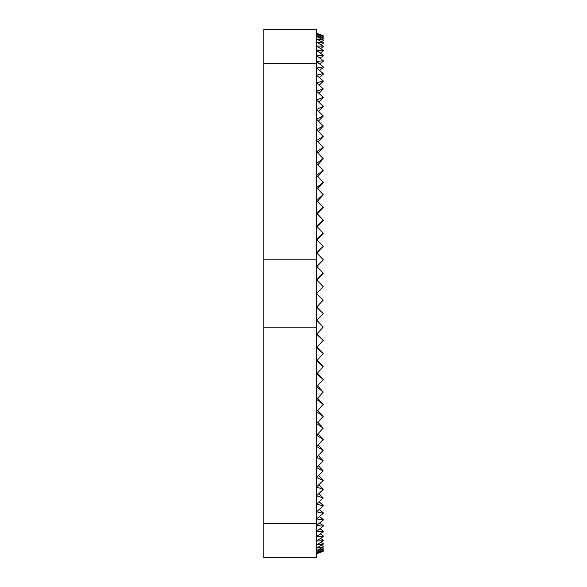 <?xml version="1.0" encoding="UTF-8"?>
<svg xmlns="http://www.w3.org/2000/svg" width="587" height="587" viewBox="0 0 587 587"><rect width="100%" height="100%" fill="white"/><g stroke="black" fill="none" stroke-linecap="round" stroke-linejoin="round"><path stroke-width="0.88" d="M323.217 35.712L316.613 33.217L323.217 35.712L316.613 33.576L323.217 36.409L316.613 34.648L323.217 37.81L316.613 36.423L323.217 39.916L316.613 38.911L323.217 42.712L316.613 42.088L323.217 46.204L316.613 45.962L323.217 50.365L316.613 50.504L323.217 55.2L316.613 55.721L323.217 60.681L316.613 61.591L323.217 66.801L316.613 68.092L323.217 73.551L316.613 75.209L323.217 80.896L316.613 82.928L323.217 88.82L316.613 91.227L323.217 97.317L316.613 100.076L323.217 106.342L316.613 109.453L323.217 115.881L316.613 119.337L323.217 125.912L316.613 129.698L323.217 136.397L316.613 140.513L323.217 147.315L316.613 151.74L323.217 158.637L316.613 163.362L323.217 170.325L316.613 175.337L323.217 182.352L316.613 187.635L323.217 194.679L316.613 200.226L323.217 207.284L316.613 213.066L323.217 220.118L316.613 226.134L323.217 233.156L316.613 239.386L323.217 246.364L316.613 252.784L323.217 259.696L316.613 266.293L323.217 273.124L316.613 279.882L323.217 286.603L316.613 293.5L323.217 300.104L316.613 307.118L323.217 313.59L316.613 320.707L323.217 327.018L316.613 334.216L323.217 340.35L316.613 347.614L323.217 353.557L316.613 360.866L323.217 366.604L316.613 373.934L323.217 379.444L316.613 386.774L323.217 392.05L316.613 399.365L323.217 404.384L316.613 411.663L323.217 416.418L316.613 423.638L323.217 428.114L316.613 435.261L323.217 439.443L316.613 446.487L323.217 450.368L316.613 457.302L323.217 460.868L316.613 467.663L323.217 470.906L316.613 477.547L323.217 480.459L316.613 486.924L323.217 489.492L316.613 495.773L323.217 497.996L316.613 504.072L323.217 505.943L316.613 511.791L323.217 513.302L316.613 518.908L323.217 520.053L316.613 525.409L323.217 526.194L316.613 531.279L323.217 531.69L316.613 536.496L323.217 536.533L316.613 541.038L323.217 540.715L316.613 544.912L323.217 544.215L316.613 548.089L323.217 547.033L316.613 550.577L323.217 549.153L316.613 552.352L323.217 550.569L316.613 553.424L323.217 551.288L317.941 553.292M323.217 551.281L323.18 550.613M323.217 550.569L323.217 549.916L322.439 549.571M323.217 549.153L323.217 548.5L321.845 547.825M323.217 547.033L323.217 546.387L321.353 545.374M323.217 544.215L323.217 543.577L320.942 542.234M323.217 540.715L323.217 540.084L320.583 538.411M323.217 536.533L323.217 535.916L320.267 533.913M323.217 531.69L323.217 531.088L319.988 528.762M323.217 526.194L323.217 525.607L319.746 522.958M323.217 520.053L323.217 519.488L319.519 516.531M323.217 513.302L323.217 512.745L319.313 509.487M323.217 505.943L323.217 505.407L319.123 501.848M323.217 497.996L318.939 493.645M323.217 489.492L318.778 484.884M323.217 480.459L318.616 475.609M323.217 470.906L318.47 465.829M323.217 460.868L318.323 455.578M323.217 450.368L318.183 444.88M323.217 439.443L318.051 433.771M323.217 428.114L317.919 422.273M323.217 416.418L317.787 410.423M323.217 404.384L317.662 398.25M323.217 392.05L317.53 385.798M323.217 379.444L317.406 373.083M323.217 366.604L317.281 360.161M323.217 353.557L317.156 347.049M323.217 340.35L316.613 333.365M323.217 327.018L316.613 320.135M323.217 313.59L316.613 306.832M323.217 273.41L316.613 280.168M323.217 259.982L316.613 266.865M323.217 246.65L316.613 253.635M323.217 233.443L317.156 239.951M323.217 220.396L317.281 226.839M323.217 207.556L317.406 213.917M323.217 194.95L317.53 201.202M323.217 182.616L317.662 188.75M323.217 170.582L317.787 176.577M323.217 158.886L317.919 164.727M323.217 147.557L318.051 153.229M323.217 136.632L318.183 142.12M323.217 126.132L318.323 131.422M323.217 116.094L318.47 121.171M323.217 106.54L318.616 111.391M323.217 97.508L318.778 102.116M323.217 89.004L318.939 93.355M323.217 81.057L323.217 81.593L319.123 85.152M323.217 73.698L323.217 74.255L319.313 77.513M323.217 66.947L323.217 67.512L319.519 70.469M323.217 60.806L323.217 61.393L319.746 64.042M323.217 55.31L323.217 55.912L319.988 58.238M323.217 50.467L323.217 51.084L320.267 53.087M323.217 46.285L323.217 46.916L320.583 48.589M323.217 42.785L323.217 43.423L320.942 44.766M323.217 39.967L323.217 40.613L321.353 41.626M323.217 37.847L323.217 38.5L321.845 39.175M323.217 36.431L323.217 37.084L322.439 37.429M323.18 36.387L323.217 35.719M263.783 523.34L263.783 557.65L316.613 557.65L316.613 523.34L263.783 523.34L263.783 327.81L316.613 327.81L316.613 523.34M263.783 63.66L316.613 63.66L316.613 29.35L263.783 29.35L263.783 327.81M316.613 63.66L316.613 327.81M316.613 259.19L263.783 259.19"/></g></svg>
